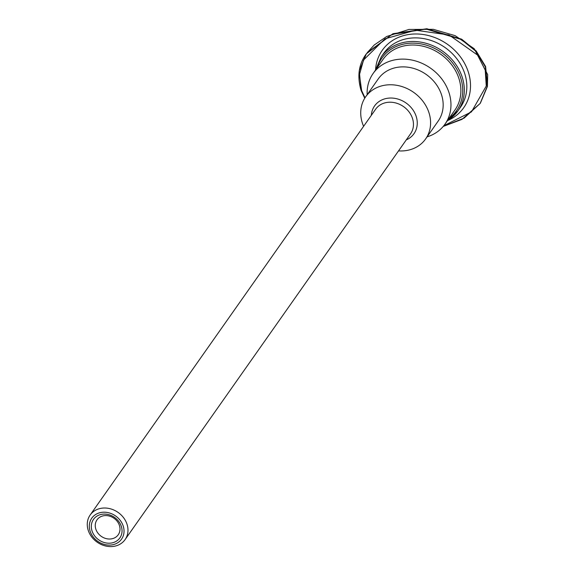 <?xml version="1.0" encoding="UTF-8"?>
<svg xmlns="http://www.w3.org/2000/svg" width="575" height="575" viewBox="0 0 575 575"><rect width="100%" height="100%" fill="white"/><g stroke="black" fill="none" stroke-linecap="round" stroke-linejoin="round"><path stroke-width="0.86" d="M103.5 515.782A12.981 11.054 35.1 0 1 117.207 521.317A12.981 11.054 35.1 0 1 118.242 534.764A12.981 11.054 35.1 0 1 111.751 538.818A12.981 11.054 35.1 0 1 98.045 533.277A12.981 11.054 35.1 0 1 97.01 519.829A12.981 11.054 35.1 0 1 103.5 515.782M111.802 542.951A16.122 13.735 -144.9 0 0 116.667 519.117A16.122 13.735 -144.9 0 0 91.569 523.868A16.122 13.735 -144.9 0 0 111.802 542.951M112.463 544.805A18.213 15.518 35.1 0 1 89.607 523.243A18.213 15.518 35.1 0 1 117.961 517.881A18.213 15.518 35.1 0 1 112.463 544.805M114.411 546.25A21.354 18.192 -144.9 0 0 125.091 539.587A21.354 18.192 -144.9 0 0 123.388 517.464A21.354 18.192 -144.9 0 0 100.841 508.35A21.354 18.192 -144.9 0 0 90.16 515.013A21.354 18.192 -144.9 0 0 91.863 537.136A21.354 18.192 -144.9 0 0 114.411 546.25M427.096 136.85A43.966 37.454 -144.9 0 0 445 124.135L454.918 110.026A43.966 37.454 -144.9 0 0 451.418 64.479A43.966 37.454 -144.9 0 0 404.994 45.72A43.966 37.454 -144.9 0 0 383.007 59.441L373.082 73.542A43.966 37.454 -144.9 0 0 367.166 94.688M445 124.135A43.966 37.454 -144.9 0 0 441.499 78.581A43.966 37.454 -144.9 0 0 395.075 59.822A43.966 37.454 -144.9 0 0 373.082 73.542M398.533 150.894A36.635 31.208 -144.9 0 0 425.622 138.942L438.2 121.059A36.635 31.208 -144.9 0 0 435.282 83.102A36.635 31.208 -144.9 0 0 396.599 67.462A36.635 31.208 -144.9 0 0 378.271 78.897L365.693 96.78A36.635 31.208 -144.9 0 0 363.601 126.32M425.622 138.942A36.635 31.208 -144.9 0 0 422.704 100.984A36.635 31.208 -144.9 0 0 384.014 85.352A36.635 31.208 -144.9 0 0 365.693 96.78M125.091 539.587L410.564 133.788A21.354 18.192 -144.9 0 0 412.297 117.868A21.354 18.192 -144.9 0 0 386.314 102.551A21.354 18.192 -144.9 0 0 375.633 109.214L90.16 515.013M406.259 139.897A24.107 20.535 -144.9 0 0 415.955 115.719A24.107 20.535 -144.9 0 0 386.623 98.418A24.107 20.535 -144.9 0 0 371.335 115.331M365.01 97.8L361.646 90.606L359.433 74.685L363.572 59.994L384.912 38.856L415.509 30.216L449.068 34.982L477.559 55.078L485.243 70.157L486.256 86.034L471.471 111.888L443.785 125.745M443.268 126.378L464.14 118.091L480.161 103.442L487.226 86.358L485.357 66.887L475.841 51.225L461.157 39.409L426.025 29.059L392.049 34.356L366.347 53.842L359.267 70.919L361.143 90.383L364.809 98.124M480.398 103.105L487.42 86.451L487.686 74.664L474.224 48.724L455.163 35.664L433.327 29.325L408.94 29.447L386.745 36.469L374.268 44.972L367.195 52.684L392.991 33.702L426.851 28.75L461.668 39.193L476.186 50.974L485.609 66.528L487.478 86.013L480.412 103.083M447.465 120.628A49.824 42.449 -144.9 0 0 447.422 44.275A49.824 42.449 -144.9 0 0 375.547 70.035M447.551 120.506A46.898 39.948 -144.9 0 0 457.952 110.817A46.898 39.948 -144.9 0 0 442.577 51.161A46.898 39.948 -144.9 0 0 381.239 56.853L375.597 69.97M377.25 67.613A45.641 38.877 35.1 0 1 441.586 52.577A45.641 38.877 35.1 0 1 449.168 118.206M381.239 56.853L383.762 53.267A46.898 39.948 35.1 0 1 445.1 47.574A46.898 39.948 35.1 0 1 460.474 107.23L457.952 110.817L447.515 120.556M364.751 98.217L361.107 90.527C356.946 76.317 358.685 64.091 366.347 53.842L366.598 53.475M480.175 103.428L461.991 119.363L443.21 126.442"/></g></svg>

